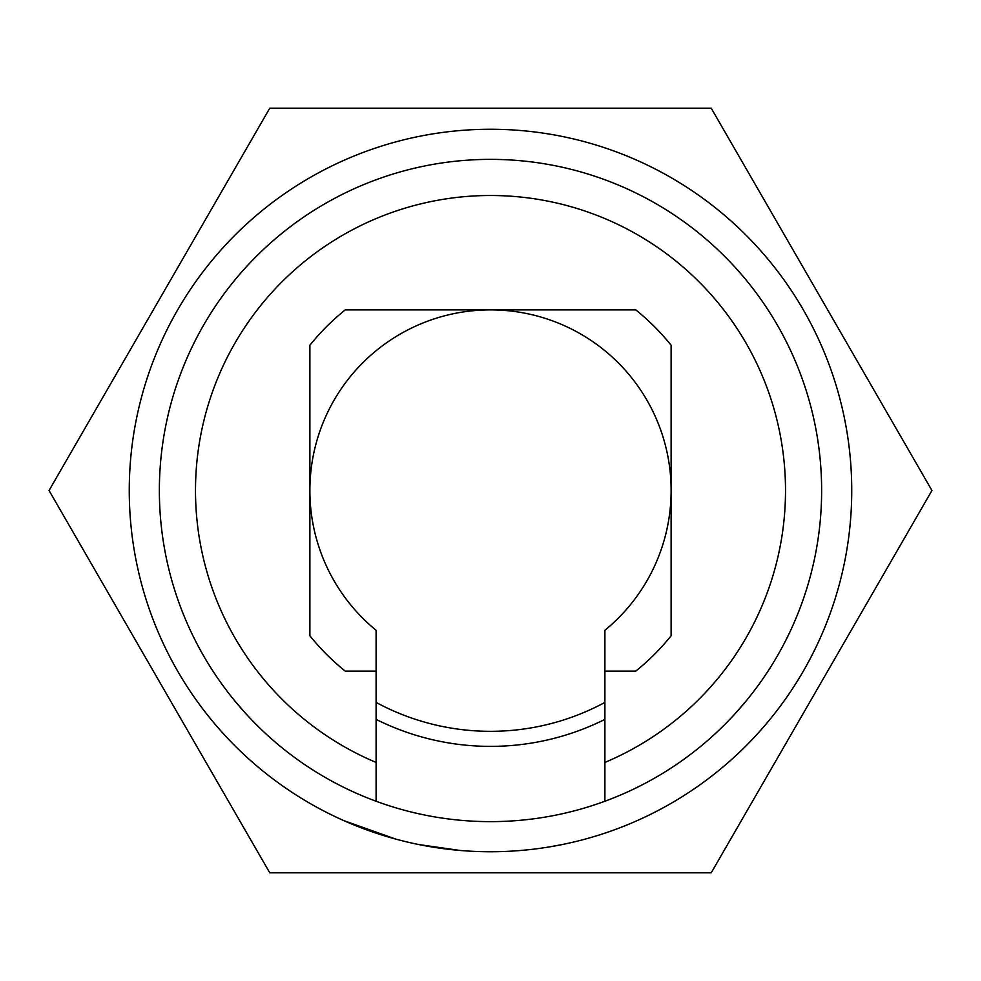 <?xml version="1.0" encoding="UTF-8"?>
<svg xmlns="http://www.w3.org/2000/svg" width="981" height="981" viewBox="0 0 981 981"><rect width="100%" height="100%" fill="white"/><g stroke="black" fill="none" stroke-linecap="round" stroke-linejoin="round"><path stroke-width="1.47" d="M397.035 108.192L711.225 108.192L931.95 490.5L711.225 872.808L269.775 872.808L49.05 490.5L269.775 108.192L49.05 490.5L269.775 872.808L711.225 872.808L269.775 872.808M376.103 702.421A240.823 240.823 0 0 0 604.897 702.421M931.95 490.5L711.225 872.808L931.95 490.5L711.225 108.192L269.775 108.192M490.5 129.259A361.241 361.241 0 0 0 129.259 490.5A361.241 361.241 0 0 0 490.5 851.741A361.241 361.241 0 0 0 851.741 490.5A361.241 361.241 0 0 0 490.5 129.259M490.5 821.637A331.137 331.137 0 0 1 164.501 432.4A331.137 331.137 0 0 1 816.499 432.4A331.137 331.137 0 0 1 490.5 821.637M245.446 713.212L234.631 700.679M376.103 671.114L345.226 671.114A231.798 231.798 0 0 1 309.886 635.774L309.886 345.226A231.798 231.798 0 0 1 345.226 309.886L635.774 309.886A231.798 231.798 0 0 1 671.114 345.226L671.114 635.774A231.798 231.798 0 0 1 635.774 671.114L604.897 671.114L604.897 630.28A180.614 180.614 0 0 0 490.5 309.886A180.614 180.614 0 0 0 376.103 630.28L376.103 801.244M604.897 719.38A255.869 255.869 0 0 1 376.103 719.38M418.997 844.592L459.856 850.429M462.799 850.674L465.742 850.883M550.697 846.689L562.579 844.469M515.847 850.846L518.79 850.625M592.634 836.989L595.467 836.155M344.086 820.729L395.748 839.086M604.897 671.114L604.897 762.433A295.011 295.011 0 0 0 724.211 310.486A295.011 295.011 0 0 0 256.789 310.486A295.011 295.011 0 0 0 376.103 762.433M735.554 713.212L746.369 700.679M604.897 801.244L604.897 762.433"/></g></svg>

